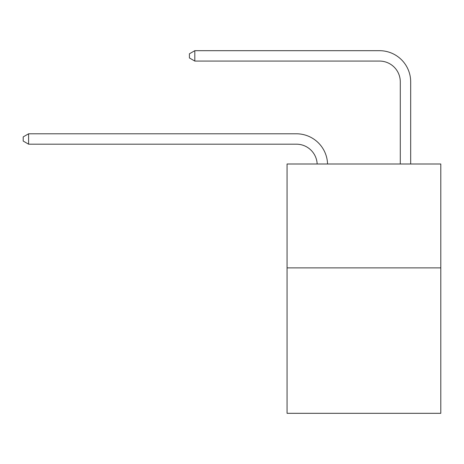 <?xml version="1.0" encoding="UTF-8"?>
<svg xmlns="http://www.w3.org/2000/svg" width="464" height="464" viewBox="0 0 464 464"><rect width="100%" height="100%" fill="white"/><g stroke="black" fill="none" stroke-linecap="round" stroke-linejoin="round"><path stroke-width="0.7" d="M440.8 267.879L440.8 413.314L287.059 413.314L287.059 164.001L440.8 164.001L440.8 267.879L287.059 267.879M296.403 144.182A20.776 20.776 178.8 0 1 317.161 164.001A20.776 20.776 0 0 0 296.403 144.182L28.6 144.182L23.2 141.062L23.2 136.909L28.6 133.789L296.403 133.789A31.163 31.163 -1.2 0 1 327.555 164.001M400.287 164.001L400.287 81.85A20.776 20.776 0 0 0 379.511 61.074L194.81 61.074L189.411 57.959L189.411 53.801L194.81 50.686L379.511 50.686A31.163 31.163 1.2 0 1 410.675 81.85L410.675 164.001M400.287 81.85A20.776 20.776 -178.8 0 0 379.511 61.074A20.776 20.776 -178.8 0 1 400.287 81.85A20.776 20.776 -178.8 0 0 379.511 61.074A20.776 20.776 -178.8 0 1 400.287 81.85A20.776 20.776 -178.8 0 0 379.511 61.074A20.776 20.776 -178.8 0 1 400.287 81.85A20.776 20.776 -178.8 0 0 379.511 61.074M28.6 144.182L28.6 133.789L296.403 133.789M194.81 50.686L194.81 61.074"/></g></svg>
